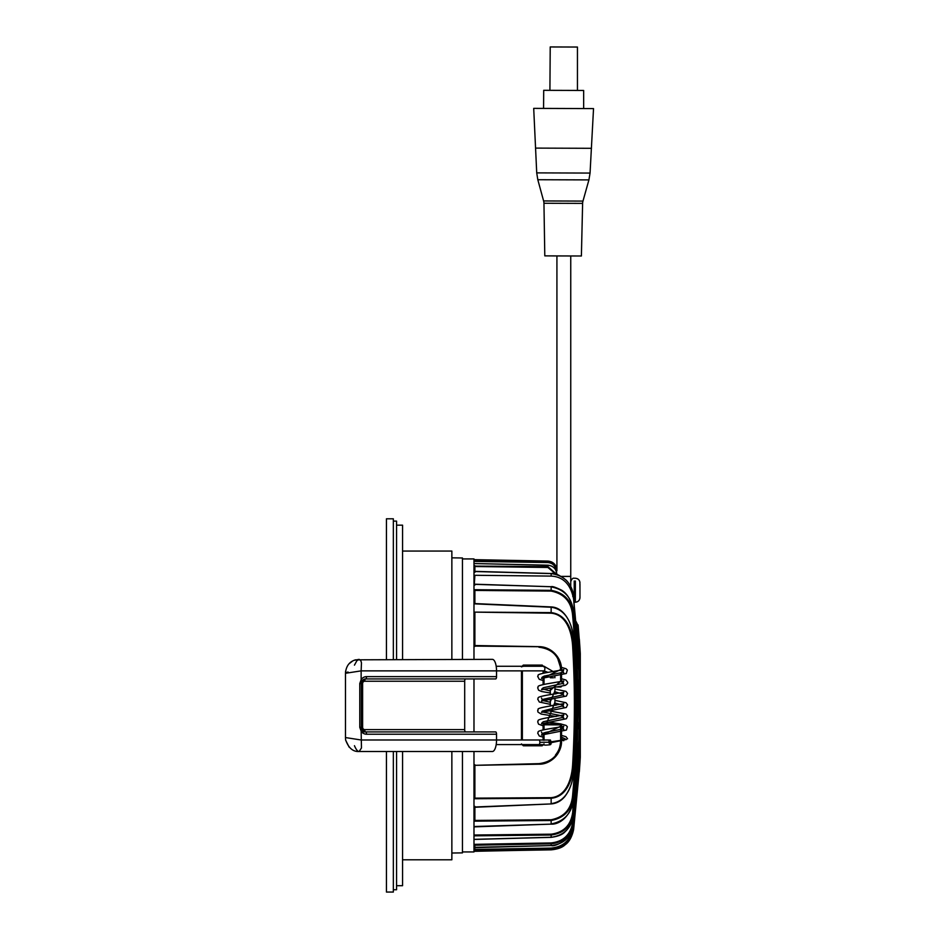 <?xml version="1.0" encoding="UTF-8"?>
<svg xmlns="http://www.w3.org/2000/svg" width="939" height="939" viewBox="0 0 939 939"><rect width="100%" height="100%" fill="white"/><g stroke="black" fill="none" stroke-linecap="round" stroke-linejoin="round"><path stroke-width="1.41" d="M345.611 671.056L345.47 673.017L346.245 673.169L361.139 670.869L361.468 662.875L360.834 660.704L359.074 659.354M365.6 731.927L361.703 731.927L365.6 731.927M570.748 586.499L570.748 576.405L561.334 576.405M462.458 851.931L473.984 851.931L473.984 751.505M473.984 731.927L473.984 678.932M473.984 659.354L473.984 558.928L462.458 558.928M560.606 723.863L544.021 723.863A0.927 0.927 0 0 0 543.106 724.779L560.63 724.908L560.606 723.863A0.927 0.927 0 0 1 560.677 723.863A0.927 0.927 0 0 0 560.606 723.863L544.82 723.863M473.984 559.538L474.888 559.679L473.984 559.538L473.984 560.595M556.24 566.851L556.921 570.877L556.017 570.877C555.571 565.888 552.848 563.107 547.871 562.531L473.984 561.405L473.984 560.489L547.871 561.616C553.364 562.203 556.381 565.29 556.921 570.877L556.921 255.948L544.796 255.866L543.951 203.258L582.614 203.387L581.394 255.995L556.921 255.948L556.921 570.337C556.322 564.679 553.294 561.592 547.871 561.076L474.888 559.679L474.888 560.595M547.871 566.111L547.871 565.184C553.306 565.724 556.322 568.905 556.921 574.75C556.404 569.034 553.376 565.865 547.871 565.219L473.984 563.553M547.871 565.184L547.871 566.581L473.984 566.1M572.708 596.335L573.612 596.242C571.616 582.955 564.128 575.407 551.146 573.588L474.888 571.522L473.984 570.877L474.888 571.522L474.888 566.522L473.984 566.522M474.324 583.988L474.888 575.29L473.984 575.748M474.888 575.29L551.146 576.1C563.177 576.675 570.666 584.316 573.612 599.012C577.004 632.71 578.882 662.065 579.234 687.09L579.328 721.809L577.532 728.582L578.283 728.758L579.328 721.809M473.984 583.448L474.888 584.351L473.984 583.448M572.708 612.721L573.612 612.639C572.144 597.979 564.656 589.399 551.146 586.898L551.146 590.349L474.888 589.704L473.984 590.678M551.146 587.65L551.158 586.722L474.888 584.351L474.888 585.114L474.888 584.351M572.708 640.421L573.612 640.363C572.743 625.82 567.062 609.399 551.146 607.228L473.984 603.824L473.984 604.458L473.984 603.824M551.146 607.85L551.146 612.604L474.888 612.122L473.984 613.484M473.984 644.624L473.984 644.624A0.927 0.927 0 0 0 474.888 645.539A0.927 0.927 0 0 1 473.984 644.624L474.888 646.091L538.892 646.654C551.205 646.548 561.78 657.617 561.534 669.695L561.534 670.258M474.888 764.769L473.984 766.236A0.927 0.927 0 0 1 474.888 765.32L538.892 763.642C552.332 761.963 559.574 754.545 560.63 741.387M544.033 743.923L542.19 745.777L542.19 744.709M549.996 740.625L549.256 740.237L548.634 742.256L539.913 742.291L539.467 744.592L523.281 744.592L523.305 745.777L521.462 743.923M521.462 666.936L523.305 665.082L523.281 666.256L542.179 666.256L542.19 665.082L544.033 666.936M560.63 670.446L560.63 669.472C559.55 656.291 552.308 648.872 538.892 647.206M473.984 797.375L474.888 798.737L551.146 798.256L551.146 803.631C567.015 801.483 572.755 785.086 573.612 770.496C576.417 727.115 576.417 683.745 573.612 640.363L573.612 640.363C576.417 683.745 576.417 727.115 573.612 770.496L573.612 763.583C573.036 777.433 567.696 796.859 551.146 798.256L551.146 797.669C567.344 796.143 572.086 777.058 572.708 763.536C574.95 724.791 574.95 686.057 572.708 647.323C572.074 633.895 567.414 614.716 551.146 613.19L474.888 612.122M473.984 808.15L474.888 807L474.007 807.951M474.888 807L474.888 806.355L474.888 807L551.17 803.925C556.569 803.526 561.205 800.967 565.067 796.272C570.513 788.596 573.365 780.004 573.612 770.496L572.708 770.438M473.984 820.181L474.888 821.156L551.146 820.498L551.146 823.961C564.715 821.285 572.203 812.705 573.612 798.22C579.41 734.509 579.398 676.244 573.612 612.639L573.612 612.639C579.375 674.495 579.375 736.364 573.612 798.22L573.612 794.535C572.367 809.254 564.879 817.916 551.146 820.498L551.146 819.77C564.515 817.106 571.698 808.667 572.708 794.453C578.025 735.155 578.025 675.798 572.708 616.407C571.722 602.204 564.527 593.765 551.146 591.089L474.888 590.431L474.888 589.704M474.888 826.508L473.984 827.412L474.888 826.508L551.158 824.125L474.324 826.872M572.708 812.258L573.612 812.352C571.687 825.757 564.198 833.304 551.146 835.017L473.984 835.839L473.984 835.017L551.146 834.184C563.752 832.482 570.947 825.17 572.708 812.258L577.602 731.469M473.984 839.349L473.984 838.515L473.984 839.349L551.146 837.271C564.104 835.475 571.593 827.928 573.612 814.618L579.246 735.354M551.123 842.94C563.377 841.555 570.56 834.724 572.696 822.447L573.612 822.552C571.335 835.334 563.846 842.424 551.146 843.821L473.984 845.229L473.984 844.349L551.123 842.94L551.146 845.57C563.764 844.196 571.252 837.165 573.612 824.477C576.182 802.411 578.084 781.084 579.316 760.496L579.304 760.625M474.888 846.391L473.984 847.682L551.146 845.57C553.646 846.379 558.353 844.584 565.255 840.217L570.478 833.961C571.264 833.456 572.309 830.299 573.612 824.477L573.612 822.552C576.382 798.35 577.99 778.971 579.316 756.282L578.283 757.397M473.984 850.135L474.888 850.347L474.899 849.431L473.984 849.431M474.899 850.264L474.888 851.18L474.888 850.253L474.888 851.18L473.984 851.321L551.146 849.713C563.494 848.727 570.982 841.931 573.612 829.36L579.304 770.426M578.107 636.36L579.011 636.29L579.34 640.421A0.927 0.904 180 0 0 579.316 640.304L579.328 640.386M579.34 640.421L579.34 639.259A0.927 0.927 0 0 0 579.234 638.907L579.199 638.837M579.316 770.414L573.612 828.574C571.076 841.109 563.588 847.917 551.146 849.009L551.146 849.713L474.888 851.18L551.146 849.842L474.805 851.18M572.708 824.372L573.612 824.477L572.708 824.372M579.328 734.615L579.328 755.813M577.45 758.958L578.213 759.358L579.316 756.282M572.708 814.524L573.612 814.618L573.612 812.352C576.804 782.246 578.706 752.491 579.316 723.124M579.328 694.696L577.696 683.017M577.602 679.39L579.234 687.09M474.888 572.367L474.888 571.522L474.888 572.367L473.984 572.367M579.246 675.493L579.304 677.254M578.189 651.807L579.328 653.544L579.328 676.244M576.123 622.428L577.403 625.914L579.14 653.028L578.224 650.093L576.511 625.984L577.567 625.914L576.1 622.205L577.567 625.914L576.663 625.984L577.567 625.914L578.952 644.717L578.048 644.776L578.952 644.717L577.567 625.914M578.612 639.623L578.694 640.832M579.281 649.119A0.927 0.786 180 0 1 579.34 649.33L578.952 644.717L579.257 649.131M579.234 648.603L579.234 641.889A0.927 0.88 0 0 1 579.34 642.229L579.081 638.156L578.178 638.215M576.041 621.524L578.119 625.914L579.081 638.156M576.335 624.951L576.511 625.984M578.072 649.811L577.485 650.504M474.888 565.642L474.888 566.522L547.871 567.461L547.871 566.581L556.78 574.433M573.612 599.012L579.316 677.547M572.708 798.138L573.612 798.22C571.393 817.012 558.705 824.759 551.158 824.125L551.146 823.21M551.146 591.089L551.146 590.349C564.82 592.767 572.309 601.418 573.612 616.324C578.952 675.775 578.952 735.178 573.612 794.535L572.708 794.453M551.146 819.77L474.888 820.428L474.888 821.156M551.146 613.19L551.146 612.604C567.884 614.611 572.778 632.381 573.612 647.276C575.853 686.045 575.853 724.814 573.612 763.583L572.708 763.536M561.534 741.164C561.839 752.832 551.205 764.557 538.892 764.193L474.888 765.32L538.892 764.193L474.888 765.32L474.888 798.737M555.747 755.003L556.369 755.695A23.041 23.041 0 0 1 538.892 764.193A23.041 23.041 0 0 0 556.369 755.695L557.93 753.536M558.611 752.385L561.463 742.902M560.63 740.918C560.571 746.2 558.869 750.883 555.536 754.933M560.876 723.899A0.927 0.927 0 0 1 561.534 724.779A0.927 0.927 0 0 0 560.806 723.887A0.927 0.927 0 0 1 560.876 723.899A0.927 0.927 0 0 0 560.876 723.899M540.371 646.736L474.888 646.091M474.888 646.466L473.984 646.466M558.94 659.072L551.463 650.645M547.766 648.603L544.82 647.534M561.099 665.281L559.163 659.518M543.106 740.167L543.106 734.58M543.106 729.861L543.106 724.779M543.106 684.531L543.106 677.911M543.106 673.204L543.106 670.869M522.366 670.869L522.366 739.991M561.51 686.303A0.927 0.927 0 0 1 560.876 686.961A0.927 0.927 0 0 0 561.51 686.303A0.927 0.927 0 0 1 560.935 686.937M558.059 659.659L560.454 667.218M474.23 612.709L474.888 612.709L474.888 645.539L538.892 646.654M561.534 672.547L561.534 681.597M560.618 686.996A0.927 0.927 0 0 1 560.606 686.996L557.332 686.996M560.63 740.812L560.63 724.908L561.534 724.779L561.534 740.531M572.708 647.323L573.612 647.276L573.612 640.363C573.4 625.585 565.02 607.333 551.17 606.934L473.984 603.542M572.708 616.407L573.612 616.324L573.612 612.639C571.874 601.57 567.907 594.105 561.71 590.232C555.618 587.262 552.097 586.089 551.158 586.722M572.696 822.447L573.412 816.132M578.647 770.743L578.729 769.522M579.328 760.743L579.328 768.618M474.664 847.342L474.899 849.431L551.123 848.093C563.165 846.919 570.36 840.382 572.696 828.468L573.612 828.574L579.316 768.935M573.612 829.536C571.053 842.013 563.564 848.786 551.146 849.842C557.707 849.208 562.379 847.506 565.172 844.748C569.151 842.013 571.968 836.942 573.612 829.536L579.222 771.975L573.612 829.536L572.696 829.43M579.199 772.034A27.642 27.642 0 0 0 579.328 771.776A1175.018 1175.018 0 0 0 580.29 757.268L580.29 653.591A1175.018 1175.018 0 0 0 579.34 639.259M579.328 770.344L579.328 771.776M579.246 640.081L578.189 625.914L577.215 625.984M579.011 636.349L578.189 625.914L576.041 621.465M578.013 624.858L578.154 625.574M551.287 561.804L554.221 563.787M555.806 574.152L547.871 567.461M579.856 581.875L579.962 588.8M579.915 584.035L579.962 585.783M579.962 590.138L579.962 593.155M575.361 581.018L575.361 602.216C578.154 601.934 579.692 600.397 579.962 597.603L579.856 598.577M536.721 172.882L590.056 173.069L588.917 179.901L537.812 179.725L536.721 172.882L533.704 108.372L593.53 108.595L590.056 173.069M558.951 255.948L557.52 255.948M543.951 203.258A9.214 9.214 0 0 0 543.611 200.946L582.978 201.087A9.214 9.214 0 0 0 582.614 203.387M543.611 200.946L537.812 179.725M582.978 201.087L588.917 179.901M543.575 108.408L543.704 90.32L583.659 90.461L583.659 108.56M549.914 90.344L550.219 46.95L577.45 47.044L577.45 90.437M544.796 255.866L581.394 255.995M570.748 576.405L570.748 255.995L570.748 576.405M570.783 581.253L570.748 578.999M579.962 597.087L579.962 583.976M574.234 602.216L575.361 602.216C578.154 601.934 579.692 600.397 579.962 597.603L579.962 596.488M579.962 586.981L579.962 589.938M561.534 737.127L566.393 739.521L550.266 741.927L550.853 744.427L549.996 741.54L550.477 740.12L551.346 742.995L550.677 744.169M561.534 738.582L562.907 739.826L561.369 740.589L551.31 742.62M560.994 727.079L563.013 728.148L561.534 729.204L545.629 732.397L542.531 733.453L543.106 734.638M554.926 703.135L562.038 704.766L562.907 705.835L542.237 711.14L543.716 712.208L559.632 715.389L562.719 716.457L562.402 717.513L543.212 721.762L542.343 722.83L544.937 723.887M554.926 691.797L563.013 694.144L561.534 695.212L542.531 699.461L542.848 700.517L550.324 702.325M561.534 681.925L562.719 682.453L562.402 683.522L543.212 687.771L542.343 688.839L550.324 690.998M561.534 670.587L562.907 671.831L560.313 672.899L544.256 676.08L542.237 677.148L543.716 678.204M561.522 669.131L543.106 678.064M561.534 680.458L550.324 690.365M554.926 690.928L550.324 701.691M554.926 702.255L546.369 723.863M561.534 725.788L543.106 734.721M550.313 740.026L550.266 741.927L550.348 740.014M539.479 739.991L496.531 739.991A11.514 4.155 90 0 1 492.376 751.505L359.132 751.505L361.468 747.984L361.139 731.141L362.102 729.861L361.351 727.314L361.351 683.545L362.102 680.998L365.682 678.932L495.698 678.932A2.301 0.833 90 0 0 496.531 676.632L366.515 676.632A6.913 6.444 -90 0 0 361.139 679.719L359.766 683.545L362.618 683.545L362.618 727.314A2.301 2.148 90 0 0 364.766 729.615A2.301 0.833 90 0 0 365.564 731.927M539.913 742.291L539.491 739.991L550.242 740.026M550.043 741.951L548.634 742.256L550.16 744.756C541.92 745.625 546.568 744.627 539.467 744.592L496.179 744.592M496.179 666.256L544.033 666.256A2.301 0.833 90 0 1 544.866 668.568A2.301 0.833 90 0 1 544.033 670.869L496.531 670.869L496.531 676.632M553.458 705.424L551.792 705.424M465.533 678.932A2.301 0.833 -90 0 0 464.699 681.233L464.699 729.615A2.301 0.833 -90 0 0 465.533 731.927M346.245 737.678L361.139 739.991L496.531 739.991L496.531 734.228A2.301 0.833 90 0 0 495.698 731.927L365.682 731.927A4.613 4.296 -90 0 1 362.254 730.096M345.599 739.768L345.47 737.843L345.611 739.791C348.451 747.96 352.958 751.869 359.132 751.505C357.7 751.576 356.139 749.639 354.449 745.707M359.766 683.545L359.766 727.314L361.139 731.141A6.913 6.444 -90 0 0 366.515 734.228L496.531 734.228M354.073 660.328L359.132 659.354L356.937 660.704M354.449 665.152L356.773 660.892M346.245 673.169C344.789 673.146 345.388 672.758 348.052 672.007M345.47 737.843L345.47 673.017C346.151 665.939 349.519 661.549 355.576 659.824L492.376 659.354A11.514 4.155 90 0 1 496.531 670.869L361.139 670.869L361.139 679.719L362.102 680.998M393.347 751.505L393.347 892.05L386.434 892.05L386.434 751.505M386.434 659.354L386.434 518.809L393.347 518.809L393.347 659.354M462.458 751.505L462.458 852.882L451.859 853.023M451.859 557.836L462.458 557.977L462.458 659.354M402.561 551.064L451.859 551.064L451.859 659.354M451.859 751.505L451.859 859.795L402.561 859.795M396.563 525.159L402.561 525.159L402.561 659.354M402.561 751.505L402.561 885.7L396.563 885.7M396.563 751.505L396.563 889.749L393.347 889.749M393.347 521.11L396.563 521.11L396.563 659.354M544.021 723.863L544.033 729.673M556.545 567.708L554.902 564.55L552.425 562.379L547.871 561.076L547.871 562.531M551.146 574.422L551.146 576.1M544.033 740.272L544.033 732.807M542.19 745.777L523.305 745.777M521.462 670.869L521.462 739.991M523.305 665.082L542.19 665.082M544.033 684.355L544.033 677.712M544.033 673.017L544.033 670.869L547.942 672.371M560.63 672.817L560.63 681.773M551.146 834.184L551.146 836.426M551.123 848.093L551.146 849.009L474.888 850.347M579.34 649.33L579.34 642.229M474.888 807.27L474.888 820.428L474.042 820.428M551.146 797.669L474.23 798.15M474.042 590.431L474.888 590.431L474.888 603.589M560.63 669.472L561.534 669.695M551.146 803.009L551.17 803.925L474.864 807.27M551.146 844.677L551.146 845.593L474.888 847.307M551.146 848.797L551.146 849.725C563.553 848.833 571.041 842.037 573.612 829.36M551.123 848.926L551.146 849.842L551.123 848.926M474.805 559.667L547.871 561.076L547.871 561.992M535.5 148.104L591.453 148.303M575.361 602.216L575.361 599.434M574.21 599.434L574.21 581.018M550.782 742.737L550.606 741.88M550.477 677.782L553.458 677.782M365.564 678.932A2.301 0.833 90 0 0 364.766 681.233L464.699 681.233M366.515 734.228A2.301 0.833 -90 0 0 365.682 731.927L362.102 729.861M359.766 727.314L361.515 727.314L361.515 683.545L362.266 680.928M362.618 727.314L361.139 727.314M364.766 681.233A2.301 2.148 90 0 0 362.618 683.545M362.254 680.763A4.613 4.296 -90 0 1 365.682 678.932A2.301 0.833 -90 0 0 366.515 676.632M464.699 729.615L364.766 729.615M349.144 663.697L352.677 660.986M349.144 747.151L345.693 740.308M579.304 760.578L573.612 824.477M579.304 733.559L573.612 814.618C572.872 821.461 569.985 827.212 564.949 831.86C562.661 834.571 558.059 836.403 551.158 837.353L473.984 839.431M579.304 677.301L573.612 596.242C572.954 590.068 570.501 584.727 566.252 580.232C559.527 574.926 554.491 572.684 551.158 573.506L474.5 571.358M551.158 586.734L474.876 584.199M474.136 807.693L474.864 807.282M561.534 724.779A0.927 0.927 0 0 0 560.935 723.922M549.151 649.272L548.071 648.743M522.6 666.573L523.281 666.256M547.871 565.196L473.984 563.529M575.361 578.248C578.154 578.518 579.692 580.056 579.962 582.861C579.692 580.056 578.154 578.518 575.361 578.248L574.21 578.248L575.361 578.248M574.21 578.248C572.813 577.872 571.663 579.023 570.748 581.711M562.52 729.004L563.752 729.392L563.024 728.171L563.752 726.305L546.568 729.251C534.89 731.504 539.162 731.857 537.695 733.101L539.279 736L543.106 737.162M561.534 740.108L563.752 740.73L563.024 739.509M541.498 731.974L542.237 733.84L541.498 735.061L566.428 730.049L567.344 726.716L566.029 725.389L560.618 723.91M562.52 717.666L563.752 718.065L563.013 716.844L563.752 714.966L546.357 717.948C534.89 720.225 539.15 720.53 537.683 721.774L538.54 724.157L543.106 725.835M542.237 722.514L541.51 723.723L566.381 718.746L567.567 716.105L565.935 714.004L549.139 710.846M562.52 706.339L563.752 706.727L563.024 705.518L563.764 703.64L548.916 706.222C533.364 708.957 539.643 709.215 537.683 710.436L537.953 712.055L541.11 714.039L556.123 716.516M542.237 711.175L541.498 712.396L566.299 707.478L567.567 704.778L566.006 702.712L554.926 700.353M562.52 695.001L563.752 695.4L563.024 694.179L563.752 692.301L546.486 695.259C534.96 697.501 539.139 697.853 537.695 699.109L539.315 702.032L550.324 704.344M554.926 705.013L556.123 705.189M541.498 697.97L542.237 699.848L541.498 701.069L566.417 696.057L567.567 693.44L565.994 691.374L554.926 689.015M562.52 683.674L563.752 684.062L563.013 682.841L563.752 680.975L546.404 683.944C534.854 686.233 539.162 686.538 537.683 687.782L538.552 690.165L541.51 691.48L550.324 693.017M554.926 693.675L556.123 693.851M542.237 688.522L541.51 689.731L565.278 685.341C567.332 684.097 568.095 683.017 567.567 682.101L565.9 679.989L561.534 678.744M562.52 672.336L563.752 672.735L563.024 671.514L563.764 669.636L547.836 672.394C533.998 674.941 539.444 675.211 537.683 676.444L539.268 679.331L543.106 680.505M542.237 677.183L541.498 678.404L566.287 673.486L567.332 670.059L566.017 668.721L561.416 667.394M567.567 738.77L565.959 736.681L561.534 735.401M560.372 723.863L549.139 722.185M550.324 699.696L549.139 699.52M550.324 688.357L549.139 688.181M550.324 677.782L550.242 676.69M544.033 666.256L553.235 671.608M554.808 676.033L554.926 677.782M554.926 705.353L554.926 698.686M554.926 694.027L554.926 687.348M550.324 705.424L550.324 699.344M550.324 694.684L550.324 688.005M362.266 729.92L361.515 727.314"/></g></svg>
